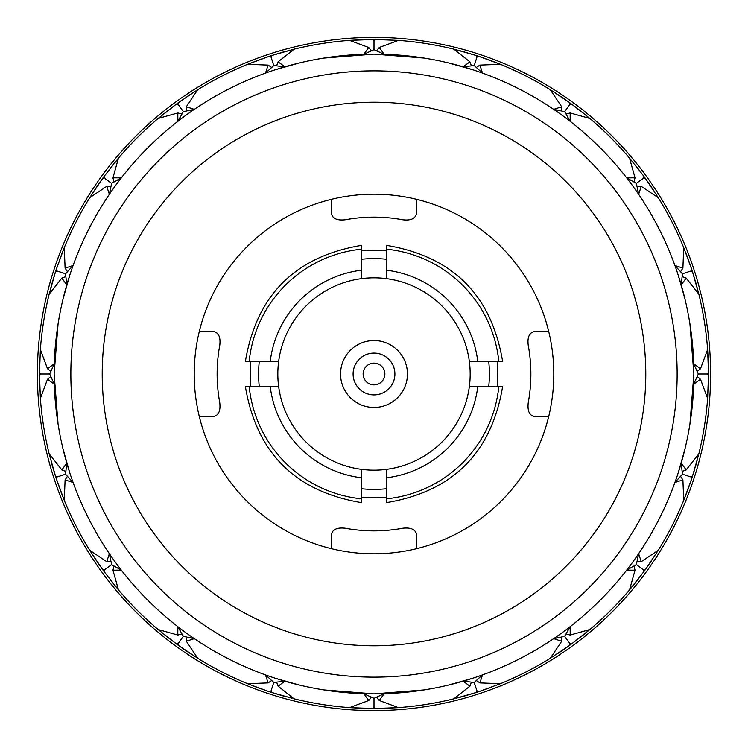 <?xml version="1.0" encoding="UTF-8"?>
<svg xmlns="http://www.w3.org/2000/svg" width="748" height="748" viewBox="0 0 748 748"><rect width="100%" height="100%" fill="white"/><g stroke="black" fill="none" stroke-linecap="round" stroke-linejoin="round"><path stroke-width="1.12" d="M65.095 479.898L64.281 500.365L56.137 478.224L56.942 477.018L65.562 474.223L73.089 482.488L65.095 479.898L67.432 476.336M65.833 471.408L61.841 469.903L66.787 463.106L65.562 474.223M362.041 708.3L360.695 708.244M284.137 696.21L271.487 692.414A334.506 334.506 0 0 1 269.776 691.863L268.364 691.395M259.603 688.338L257.836 687.692M178.772 645.627L178.108 645.15A334.506 334.506 0 0 1 176.659 644.093L166.514 636.389M190.974 653.995L178.108 645.15L178.052 643.701L176.659 644.093L158.108 629.517A334.506 334.506 0 0 1 118.483 589.892L103.907 571.341A334.506 334.506 0 0 1 102.85 569.892L101.868 568.527M95.622 559.485L89.723 550.294A334.506 334.506 0 0 1 64.281 500.365L56.137 478.224A334.506 334.506 0 0 1 55.586 476.513L49.153 453.821A334.506 334.506 0 0 1 40.383 398.469L39.494 374.898A334.506 334.506 0 0 1 39.494 373.102L39.541 368.325M637.137 167.468L644.093 176.659A334.506 334.506 0 0 1 645.15 178.108L645.477 178.566M694.499 469.8L693.639 472.643M571.893 643.701L571.341 644.093A334.506 334.506 0 0 1 569.892 645.15L550.294 658.277A334.506 334.506 0 0 1 500.365 683.719L478.224 691.863A334.506 334.506 0 0 1 476.513 692.414L462.404 696.612M689.048 486.434L683.719 500.365A334.506 334.506 0 0 1 658.277 550.294L645.15 569.892L643.701 569.948L644.093 571.341L629.517 589.892A334.506 334.506 0 0 1 589.892 629.517L571.341 644.093L569.948 643.701L569.892 645.15L560.869 651.443M489.688 687.87L478.224 691.863L477.018 691.059L476.513 692.414L453.821 698.847A334.506 334.506 0 0 1 398.469 707.617L374.898 708.506A334.506 334.506 0 0 1 373.102 708.506L358.816 708.169M282.108 695.64L283.109 695.92M636.987 561.87L641.242 561.664L658.277 550.294L645.15 569.892A334.506 334.506 0 0 1 644.093 571.341L637.268 580.364M643.701 569.948L636.37 564.628L638.642 553.679L641.242 561.664M556.147 654.565L569.892 645.15L550.294 658.277L561.664 641.242L553.679 638.642L564.628 636.37L570.163 626.665L570.172 635.061L589.892 629.517L581.383 636.473M294.039 49.19L271.487 55.586A334.506 334.506 0 0 0 269.776 56.137L270.982 56.942L271.487 55.586L287.223 50.939M361.471 39.728L349.531 40.383A334.506 334.506 0 0 0 294.179 49.153L274.881 54.511M386.164 708.291L387.034 708.253M376.59 50.817L379.255 47.489L398.469 40.383L374.898 39.494A334.506 334.506 0 0 0 373.102 39.494L374 40.626L374 49.686L363.809 54.286L368.745 47.489L349.531 40.383L373.102 39.494L349.531 40.383M635.94 582.047L629.517 589.892L635.061 570.172L626.665 570.163L636.37 564.628M633.939 566.058L635.061 570.172M651.237 186.822L652.247 188.328M390.101 39.878L374.898 39.494L398.469 40.383A334.506 334.506 0 0 1 453.821 49.153L476.513 55.586L477.018 56.942L478.224 56.137L500.365 64.281A334.506 334.506 0 0 1 550.294 89.723L569.892 102.85L560.776 96.492L569.892 102.85L569.948 104.299L571.341 103.907L583.131 112.92L575.184 106.749M559.756 95.809L550.902 90.097M479.786 56.661L490.464 60.42M56.942 477.018L55.586 476.513L49.153 453.821L55.586 476.513L51.612 463.246M59.775 488.715L62.738 496.522M89.723 550.294L106.758 561.664L109.358 553.679L111.63 564.628L121.335 570.163L112.939 570.172L118.483 589.892L103.907 571.341L104.299 569.948L102.85 569.892L89.723 550.294L100.082 566.002M110.807 580.457L111.246 581.018M176.444 643.944L158.108 629.517L159.1 630.349L158.108 629.517L177.828 635.061L177.837 626.665L183.372 636.37L194.321 638.642L186.336 641.242L197.706 658.277L178.108 645.15L188.459 652.34M457.813 697.837L464.097 696.145M691.563 268.887L691.863 269.776A334.506 334.506 0 0 1 692.414 271.487L693.845 276.04M688.263 259.388L691.863 269.776L691.059 270.982L692.414 271.487L698.847 294.179A334.506 334.506 0 0 1 707.617 349.531L708.506 373.102A334.506 334.506 0 0 1 708.506 374.898L708.478 378.423M580.102 110.526L589.892 118.483L571.341 103.907L589.892 118.483L570.172 112.939L570.163 121.335L564.628 111.63L553.679 109.358L561.664 106.758L550.294 89.723L569.892 102.85A334.506 334.506 0 0 1 571.341 103.907L574.857 106.506M40.383 349.531L47.489 368.745L54.286 363.809L49.686 374L54.286 384.192L47.489 379.255L40.383 398.469L39.494 374.898L40.383 398.469L39.494 374.898L40.626 374L39.494 373.102L40.383 349.531A334.506 334.506 0 0 1 49.153 294.179L55.586 271.487A334.506 334.506 0 0 1 56.137 269.776L57.661 265.25M360.966 708.253L349.531 707.617L368.745 700.511L363.809 693.714L374 698.314L384.192 693.714L379.255 700.511L398.469 707.617L374.898 708.506L374 707.374L373.102 708.506L349.531 707.617A334.506 334.506 0 0 1 294.179 698.847L271.487 692.414L270.982 691.059L269.776 691.863L258.602 687.973M262.969 689.544L247.635 683.719L268.102 682.905L265.512 674.911L273.777 682.438L284.894 681.213L278.097 686.159L294.001 698.8M488.594 688.272L478.87 691.648M568.76 645.963L550.294 658.277M708.272 361.434L708.234 360.499M642.364 174.312L644.093 176.659L643.701 178.052L645.3 178.314M61.205 255.442L64.281 247.635A334.506 334.506 0 0 1 89.723 197.706L102.85 178.108A334.506 334.506 0 0 1 103.907 176.659L118.483 158.108A334.506 334.506 0 0 1 158.108 118.483L176.659 103.907A334.506 334.506 0 0 1 178.108 102.85L181.988 100.082M64.281 247.635L56.137 269.776L64.281 247.635L65.095 268.102L73.089 265.512L65.562 273.777L66.787 284.894L61.841 278.097L49.153 294.179L55.586 271.487L56.942 270.982L56.137 269.776M54.838 273.843L49.153 294.179M95.192 558.831L95.585 559.429M110.573 580.158L118.371 589.751M167.72 637.333L166.776 636.585M255.592 686.851L257.873 687.711M118.483 158.108L103.907 176.659L118.483 158.108L112.939 177.828L121.335 177.837L111.63 183.372L109.358 194.321L106.758 186.336L89.723 197.706L102.85 178.108L104.299 178.052L103.907 176.659M96.614 187.047L89.751 197.65M39.719 361.686L39.756 360.695M52.192 465.321L55.586 476.513L52.136 465.088M60.41 490.445L59.831 488.874M372.971 708.506L368.025 708.459M385.903 708.3L387.389 708.244M453.821 698.847L476.513 692.414L453.821 698.847L469.903 686.159L463.106 681.213L474.223 682.438L482.488 674.911L479.898 682.905L500.365 683.719M708.478 369.475L708.506 373.102L707.374 374L708.506 374.898L707.617 398.469A334.506 334.506 0 0 1 698.847 453.821L692.414 476.513A334.506 334.506 0 0 1 691.863 478.224L691.741 478.589M708.496 376.394L708.478 378.413M187.355 96.408L197.706 89.723A334.506 334.506 0 0 1 247.635 64.281L269.776 56.137L248.822 63.795M197.706 89.723L178.108 102.85L197.706 89.723L186.336 106.758L194.321 109.358L183.372 111.63L177.837 121.335L177.828 112.939L158.108 118.483L176.659 103.907L178.052 104.299L178.108 102.85M161.942 115.295L176.659 103.907L158.108 118.483M50.873 287.475L51.425 285.427M39.915 390.774L39.494 374.898M96.492 560.785L95.922 559.925M258.172 687.814L258.696 688.01M255.9 61.037L269.776 56.137L247.635 64.281L268.102 65.095L265.512 73.089L273.777 65.562L284.894 66.787L278.097 61.841L294.179 49.153M102.373 178.772L96.053 187.879M60.308 257.845L59.831 259.126M51.388 285.577L55.38 272.132M52.369 465.929L51.911 464.321M282.809 695.836L271.487 692.414M453.821 49.153L476.513 55.586A334.506 334.506 0 0 1 478.224 56.137L500.365 64.281L479.898 65.095L482.488 73.089L474.223 65.562L463.106 66.787L469.903 61.841L453.821 49.153L476.513 55.586L460.534 50.873M163.419 114.089L164.401 113.303M116.146 160.913L111.293 166.916M188.515 95.622L187.991 95.978M96.501 560.794L95.772 559.7M386.314 39.719L387.595 39.766M357.983 39.878L360.966 39.747M283.651 51.921L282.314 52.304M59.765 259.322L60.064 258.509M39.541 379.853L39.522 378.31M52.416 466.088L52.136 465.097M158.108 629.517L167.879 637.455M488.612 59.737L490.604 60.476M460.506 50.873L462.404 51.388M187.187 96.52L188.571 95.585M259.126 59.84L269.673 56.175M39.7 385.8L39.504 376.777M111.172 167.075L110.723 167.646M60.027 258.602L59.793 259.247M652.125 188.15L654.004 190.983M589.892 118.483A334.506 334.506 0 0 1 629.517 158.108L642.326 174.256M480.646 56.951L488.584 59.728M283.903 51.855L282.903 52.136M370.092 39.513L361.677 39.719M59.747 259.369L60.476 257.377M59.709 488.519L56.137 478.224M688.038 258.771L687.711 257.882M476.42 55.558L475.887 55.38M386.342 39.719L386.884 39.738M172.33 107.123L176.182 104.253M55.081 273.057L55.586 271.487M39.55 367.717L39.579 366.305M55.586 476.513L54.819 474.101M686.159 253.778L687.664 257.751M283.183 52.051L282.146 52.351M187.131 96.557L188.141 95.875M39.532 369.007L39.541 368.24M259.481 59.709L269.776 56.137L259.481 59.709M187.047 96.614L190.637 94.229L187.047 96.614M56.67 268.177L57.531 265.624M368.156 39.541L370.531 39.513M387.202 39.747L378.647 39.522M398.469 707.617L385.875 708.3M683.719 500.365L691.863 478.224L683.719 500.365L682.905 479.898L674.911 482.488L682.438 474.223L681.213 463.106L686.159 469.903L698.847 453.821L692.414 476.513L691.059 477.018L691.629 478.935M362.2 39.7L373.102 39.494M282.267 52.313L283.679 51.911M259.481 688.291L247.635 683.719A334.506 334.506 0 0 1 197.706 658.277M356.375 708.047L373.102 708.506L349.531 707.617M637.446 167.861L635.155 164.971M268.195 691.339L247.728 683.765M362.004 708.291L360.368 708.234M283.679 696.089L281.912 695.584L283.679 696.089M390.428 708.104L374.898 708.506M690.965 480.908L688.132 488.968M49.153 453.821L61.841 469.903M374.898 39.494L374 40.626M424.041 58.064L374 54.127A319.873 319.873 0 0 0 54.127 374A319.873 319.873 0 0 0 374 693.873A319.873 319.873 0 0 0 693.873 374A319.873 319.873 0 0 0 374 54.127L323.959 58.064M379.255 47.489L384.192 54.286L374 49.686M652.649 188.926L645.15 178.108L658.277 197.706L641.242 186.336L638.642 194.321L636.37 183.372L626.665 177.837L635.061 177.828L629.517 158.108M695.64 282.108L698.847 294.179L686.159 278.097L681.213 284.894L682.438 273.777L674.911 265.512L682.905 268.102L683.719 247.635L691.863 269.776L687.393 257.031M658.277 197.706A334.506 334.506 0 0 1 683.719 247.635M708.506 375.094L707.617 398.469L700.511 379.255L693.714 384.192L698.314 374L693.714 363.809L700.511 368.745L707.617 349.531L708.225 360.143M371.41 50.817L368.745 47.489M114.061 566.058L112.939 570.172M104.299 569.948L111.63 564.628M50.817 376.59L47.489 379.255M58.064 424.041L54.127 374L58.064 323.959M40.626 374L49.686 374M50.817 371.41L47.489 368.745M566.058 633.939L570.172 635.061M569.948 643.701L564.628 636.37M561.87 636.987L561.664 641.242M65.833 276.592L61.841 278.097M62.963 299.322L69.779 275.152M693.901 471.782L693.452 473.241M689.02 486.509L687.711 490.118M56.942 270.982L65.562 273.777M67.432 271.664L65.095 268.102M476.336 680.568L479.898 682.905M448.678 685.037L472.848 678.221M477.018 691.059L474.223 682.438M471.408 682.167L469.903 686.159M111.013 186.13L106.758 186.336M557.354 653.78L560.645 651.592M104.299 178.052L111.63 183.372M114.061 181.942L112.939 177.828M376.59 697.183L379.255 700.511M323.959 689.937L374 693.873L424.041 689.937M374 707.374L374 698.314M371.41 697.183L368.745 700.511M181.942 114.061L177.828 112.939M178.052 104.299L183.372 111.63M186.13 111.013L186.336 106.758M276.592 682.167L278.097 686.159M270.982 691.059L273.777 682.438M271.664 680.568L268.102 682.905M271.664 67.432L268.102 65.095M270.982 56.942L273.777 65.562M276.592 65.833L278.097 61.841M186.13 636.987L186.336 641.242M178.052 643.701L183.372 636.37M181.942 633.939L177.828 635.061M471.408 65.833L469.903 61.841M448.678 62.963L472.848 69.779M477.018 56.942L474.223 65.562M476.336 67.432L479.898 65.095M692.929 273.095L693.723 275.657M62.963 448.678L69.779 472.848M652.537 559.233L652.957 558.597M708.244 360.77L708.272 361.303M687.449 490.819L691.059 480.618M474.223 693.144L476.139 692.536M568.686 646.02L569.34 645.552M369.577 708.478L372.906 708.506M580.139 637.446L581.018 636.754M558.691 652.901L567.648 646.758M488.519 59.709L500.365 64.281M373.102 708.506L369.606 708.478M176.659 644.093L174.303 642.364M259.322 688.235L258.06 687.777M269.776 691.863L267.354 691.059M580.037 110.48L582.739 112.611M696.827 286.381L692.414 271.487L698.847 294.179M652.228 188.3L651.564 187.299M707.889 353.664L708.291 361.995M708.15 389.493L708.506 374.898L707.617 398.469M698.847 453.821L692.414 476.513L697.127 460.506M708.3 385.959L708.225 387.866M695.92 464.891L696.715 462.04M708.225 360.134L708.3 362.107M692.414 271.487L696.762 286.129M641.494 574.857L629.517 589.892L641.12 575.362M708.506 374.898L708.141 389.745M589.892 629.517L571.341 644.093L583.73 634.594M691.283 479.973L686.655 492.923M696.089 464.321L695.584 466.088M637.446 580.139L636.885 580.85M645.262 569.733L651.461 560.85M630.33 588.919L629.517 589.892M644.093 571.341L636.127 581.813M567.311 646.992L564.338 649.077M476.513 692.414L463.573 696.295M561.87 111.013L561.664 106.758M569.948 104.299L564.628 111.63M566.058 114.061L570.172 112.939M633.939 181.942L635.061 177.828M643.701 178.052L636.37 183.372M636.987 186.13L641.242 186.336M680.568 271.664L682.905 268.102M691.059 270.982L682.438 273.777M682.167 276.592L686.159 278.097M697.183 371.41L700.511 368.745M689.937 323.959L693.873 374L689.937 424.041M707.374 374L698.314 374M697.183 376.59L700.511 379.255M682.167 471.408L686.159 469.903M685.037 448.678L678.221 472.848M691.059 477.018L682.438 474.223M680.568 476.336L682.905 479.898M299.322 62.963L275.152 69.779M685.037 299.322L678.221 275.152M299.322 685.037L275.152 678.221M111.013 561.87L106.758 561.664M374 37.4A336.6 336.6 0 0 1 710.6 374A336.6 336.6 0 0 1 374 710.6A336.6 336.6 0 0 1 37.4 374A336.6 336.6 0 0 1 374 37.4M374 677.146A303.146 303.146 0 0 0 677.146 374A303.146 303.146 0 0 0 374 70.854A303.146 303.146 0 0 0 70.854 374A303.146 303.146 0 0 0 374 677.146M374 102.214A271.786 271.786 0 0 1 645.786 374A271.786 271.786 0 0 1 374 645.786A271.786 271.786 0 0 1 102.214 374A271.786 271.786 0 0 1 374 102.214M374 194.2A179.801 179.801 0 0 1 553.8 374A179.801 179.801 0 0 1 374 553.8A179.801 179.801 0 0 1 194.2 374A179.801 179.801 0 0 1 374 194.2M361.452 250.87A123.766 123.766 0 0 1 386.548 250.87M497.13 361.452A123.766 123.766 0 0 1 497.13 386.548M386.548 497.13A123.766 123.766 0 0 1 361.452 497.13M250.87 361.452A123.766 123.766 0 0 0 250.87 386.548M488.725 361.452A115.407 115.407 0 0 1 488.725 386.548M386.548 488.725A115.407 115.407 0 0 1 361.452 488.725M361.452 259.276A115.407 115.407 0 0 1 386.548 259.276M386.548 498.813L386.548 502.628C452.811 491.511 491.511 452.811 502.628 386.548L498.813 386.548A125.44 125.44 0 0 1 386.548 498.813L386.548 469.351A96.174 96.174 0 0 1 361.452 469.351L361.452 477.776A104.533 104.533 0 0 1 270.224 386.548L278.649 386.548A96.174 96.174 0 0 1 278.649 361.452L270.224 361.452A104.533 104.533 0 0 1 361.452 270.224L361.452 278.649A96.174 96.174 0 0 1 386.548 278.649L386.548 270.224A104.533 104.533 0 0 1 477.776 361.452L469.351 361.452A96.174 96.174 0 0 0 386.548 278.649L386.548 245.372C452.811 256.489 491.511 295.189 502.628 361.452L498.813 361.452A125.44 125.44 0 0 0 386.548 249.187M498.813 361.452L469.351 361.452A96.174 96.174 0 0 1 469.351 386.548L477.776 386.548A104.533 104.533 0 0 1 386.548 477.776L386.548 469.351A96.174 96.174 0 0 0 469.351 386.548L498.813 386.548M249.187 386.548A125.44 125.44 0 0 0 361.452 498.813L361.452 469.351A96.174 96.174 0 0 1 278.649 386.548L245.372 386.548C256.489 452.811 295.189 491.511 361.452 502.628L361.452 498.813M361.452 249.187L361.452 245.372C295.189 256.489 256.489 295.189 245.372 361.452L278.649 361.452A96.174 96.174 0 0 1 361.452 278.649L361.452 249.187A125.44 125.44 0 0 0 249.187 361.452M374 340.546A33.454 33.454 0 0 1 407.454 374A33.454 33.454 0 0 1 374 407.454A33.454 33.454 0 0 1 340.546 374A33.454 33.454 0 0 1 374 340.546M374 353.093A20.907 20.907 0 0 1 394.907 374A20.907 20.907 0 0 1 374 394.907A20.907 20.907 0 0 1 353.093 374A20.907 20.907 0 0 1 374 353.093M374 363.126A10.874 10.874 0 0 0 363.126 374A10.874 10.874 0 0 0 374 384.874A10.874 10.874 0 0 0 384.874 374A10.874 10.874 0 0 0 374 363.126M259.276 386.548A115.407 115.407 0 0 1 259.276 361.452M547.873 331.355L534.913 331.355C529.406 332.43 527.181 337.124 528.247 345.417A156.874 156.874 0 0 1 528.247 402.583C527.275 411.063 529.49 415.748 534.913 416.645L547.873 416.645M548.667 331.355L546.414 331.355M416.645 201.586L416.645 200.127M416.645 199.333L416.645 213.087C415.561 218.603 410.867 220.819 402.583 219.753A156.874 156.874 0 0 0 345.417 219.753C336.937 220.725 332.252 218.51 331.355 213.087L331.355 199.333M548.667 416.645L546.414 416.645M416.645 547.873L416.645 534.913C415.748 529.49 411.063 527.275 402.583 528.247A156.874 156.874 0 0 1 345.417 528.247C336.937 527.275 332.252 529.49 331.355 534.913L331.355 547.873M416.645 546.414L416.645 548.667M331.355 548.667L331.355 546.414M200.127 416.645L213.087 416.645C218.51 415.748 220.725 411.063 219.753 402.583A156.874 156.874 0 0 1 219.753 345.417C220.791 337.077 218.566 332.383 213.087 331.355L200.127 331.355M201.586 416.645L199.333 416.645M199.333 331.355L201.586 331.355M331.355 200.127L331.355 201.586"/></g></svg>
